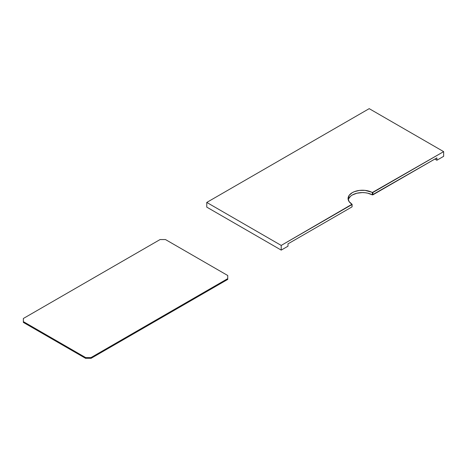 <?xml version="1.0" encoding="UTF-8"?>
<svg xmlns="http://www.w3.org/2000/svg" width="467" height="467" viewBox="0 0 467 467"><rect width="100%" height="100%" fill="white"/><g stroke="black" fill="none" stroke-linecap="round" stroke-linejoin="round"><path stroke-width="0.7" d="M352.124 204.388L352.013 206.887L352.013 204.546L281.216 245.42L281.216 250.108L281.216 245.42L206.764 202.433L206.764 207.126L206.764 202.433L369.199 108.653L443.65 151.635L372.316 192.515L372.316 194.862L436.884 157.887L436.884 160.234L434.853 159.06L436.884 160.234L443.65 156.328L436.884 160.234L436.884 157.887L372.853 194.856L372.853 192.509L365.007 190.373L359.497 190.413L354.418 191.651L352.281 192.667L349.205 195.305L348.078 198.422L349.065 201.551L352.019 204.237A14.36 8.289 180 0 1 348.073 198.528A14.36 8.289 180 0 1 356.765 190.91A14.36 8.289 180 0 1 372.316 192.515L372.316 194.862L372.853 194.856L372.853 192.509L443.65 151.635L443.65 156.328L443.65 151.635L369.199 108.653L206.764 202.433L281.216 245.42L352.019 204.237L352.1 206.653M348.382 199.175L350.519 196.245L352.281 195.013L356.852 193.233L362.246 192.585L365.007 192.719L367.669 193.151L372.316 194.862A14.36 8.289 0 0 0 357.716 193.04A14.36 8.289 0 0 0 348.219 199.701M281.216 250.108L206.764 207.126L281.216 250.108L287.981 246.202L281.216 250.108M352.013 206.887L287.981 243.856L287.981 246.202L287.981 243.856L352.013 206.887M227.744 275.507L165.481 239.559L227.744 275.507L227.744 279.412L91.03 358.347L91.03 357.564L227.744 278.63L91.03 357.564L85.619 357.564L85.619 358.347L23.35 322.399L23.35 321.617L85.619 357.564L23.35 321.617L23.35 318.488L160.064 239.559L23.35 318.488L23.35 322.399L85.619 358.347L85.619 357.564L91.03 357.564L91.03 358.347L85.619 358.347L91.03 358.347L227.744 279.412L227.744 275.507M160.064 239.559L165.481 239.559L160.064 239.559"/></g></svg>
